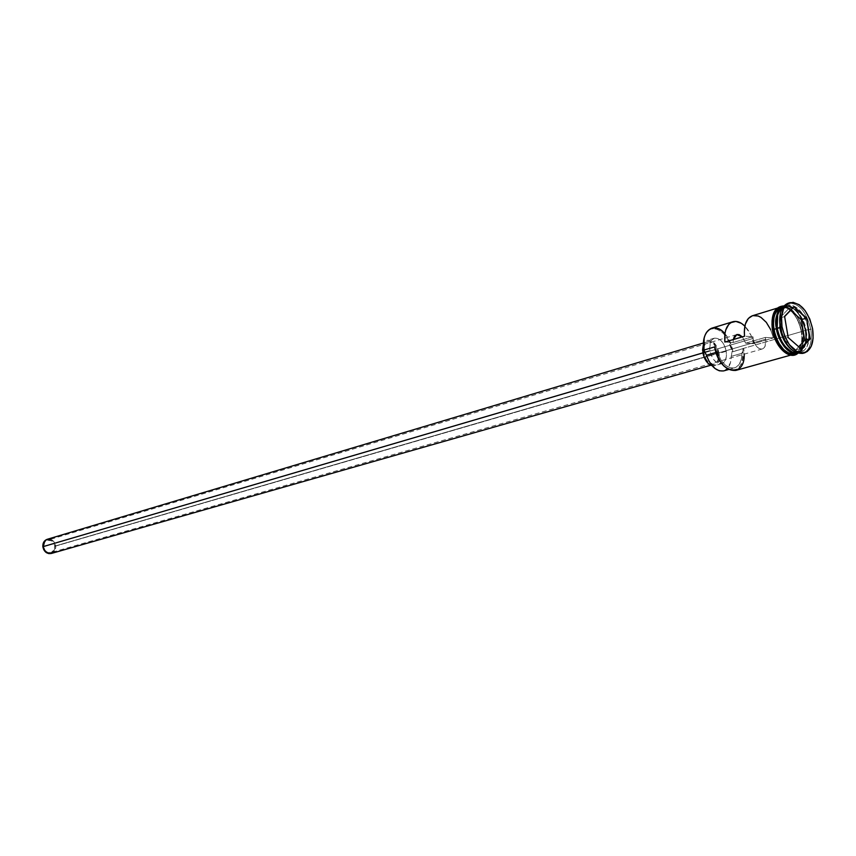 <?xml version="1.0" encoding="UTF-8"?>
<svg xmlns="http://www.w3.org/2000/svg" width="856" height="856" viewBox="0 0 856 856"><rect width="100%" height="100%" fill="white"/><g stroke="black" fill="none" stroke-linecap="round" stroke-linejoin="round"><path stroke-width="0.64" stroke-dasharray="4.28 3.21" d="M724.914 333.69C729.012 338.495 731.698 344.422 732.95 351.452L732.115 351.57C729.312 330.437 708.04 319.877 704.135 338.152L705.451 334.514L709.282 329.935L711.743 328.822L717.264 329.164L722.871 332.791L727.739 339.126L732.115 351.57L732.95 351.452L732.115 351.57L731.217 356.353L741.959 353.271L742.933 348.916L743.19 357.262L742.516 360.997L741.339 364.239L737.626 368.818L732.586 370.295L729.783 369.771L724.176 366.282C737.166 374.04 743.415 368.251 742.933 348.916L732.95 351.452C728.927 335.263 721.854 327.516 711.743 328.201M770.603 329.474L773.385 337.895L753.751 343.609L745.662 343.17L753.751 343.609L751.001 335.274L744.848 326.125C749.161 330.609 752.124 336.44 753.751 343.609L773.385 337.895L765.307 337.425L765.692 339.19L54.923 546.085C53.907 541.623 51.413 539.665 47.455 540.2C44.769 541.227 43.506 543.389 43.656 546.674L44.993 550.183L46.748 551.863L51.082 552.58L54.367 549.67L54.677 544.844L51.852 540.917L47.529 540.179L44.822 542.062L43.656 546.674L753.045 338.462L752.852 336.697L744.56 336.215L752.852 336.697L733.175 342.496L733.314 339.543L733.175 342.496L724.872 342.047L733.175 342.496L752.852 336.697L754.2 342.432L756.137 345.845L758.566 348.189L761.123 349.098L763.402 348.435L765.071 346.316L765.692 339.19C766.355 344.465 765.232 347.718 762.311 348.959C757.945 349.195 754.853 345.685 753.045 338.462L43.656 546.674C44.672 551.114 47.144 553.083 51.071 552.58C53.8 551.553 55.084 549.392 54.923 546.085L765.692 339.19L765.307 337.425L773.385 337.895C768.902 322.338 761.915 314.955 752.413 315.757L752.841 315.629M51.317 553.468C54.431 552.302 55.897 549.82 55.726 546.042L718.238 353.303C718.944 359.188 717.617 362.837 714.246 364.249C709.228 364.549 705.729 360.676 703.728 352.629L705.997 359.06L708.533 362.313L712.888 364.41L716.59 362.644L718.066 359.574L718.238 353.303L715.98 346.926L712.053 342.56L707.762 341.694L705.419 343.256L703.568 348.264L703.728 352.629L702.862 352.886L703.728 352.629C703.033 346.776 704.349 343.138 707.666 341.726C712.706 341.394 716.237 345.246 718.238 353.303L55.726 546.042C54.559 540.939 51.713 538.702 47.187 539.312L47.273 539.291M726.22 351.281L719.136 353.346C716.879 344.283 712.92 339.939 707.238 340.314L703.386 344.39L704.713 342.047L707.356 340.281L712.192 341.266L716.6 346.177L719.136 353.346L726.22 351.281L725.653 348.777L723.684 344.08L720.859 340.421L717.617 338.334L714.439 338.163L711.796 339.928L710.116 343.374L709.913 350.5C709.121 343.898 710.587 339.789 714.321 338.195C719.992 337.82 723.962 342.186 726.22 351.281C727.033 357.926 725.535 362.045 721.758 363.64L725.353 360.269L726.423 356.171L726.22 351.281M704.905 351.976L709.913 350.5L711.347 355.497L713.818 359.777L716.943 362.698L721.779 363.629C716.119 363.961 712.171 359.584 709.913 350.5L704.905 351.976M788.975 303.013C799.322 303.345 806.598 312.087 810.782 329.228L808.61 329.539C810.215 341.844 807.69 349.419 801.013 352.255L797.375 353.196C805.699 348.039 808.578 340.41 806.031 330.288L805.603 330.352C807.968 339.639 805.464 347.108 798.092 352.758C794.775 353.549 791.415 352.501 788.002 349.623C791.511 352.533 794.882 353.582 798.092 352.758C788.408 353.175 781.475 345.086 777.28 328.458L777.28 328.458C775.761 316.42 778.168 309.027 784.492 306.255C794.4 305.699 801.43 313.735 805.603 330.352L805.261 330.512C807.679 340.014 805.1 347.59 797.503 353.228L797.503 353.239M797.653 353.196C804.33 350.361 806.866 342.796 805.261 330.512L802.703 331.251L805.261 330.512C804.972 322.883 795.021 302.938 783.743 306.159L783.893 306.116C793.919 305.549 801.045 313.681 805.261 330.512L805.218 330.47C806.791 342.625 804.33 350.072 797.835 352.822L793.469 352.833L797.835 352.822C805.207 347.183 807.711 339.714 805.346 330.427C801.173 313.81 794.143 305.774 784.235 306.33L780.565 308.674L784.235 306.33C794.015 305.785 801.013 313.831 805.218 330.47L805.603 330.352C807.187 342.486 804.683 349.954 798.092 352.758L797.835 352.822C804.426 350.029 806.93 342.56 805.346 330.427C805.036 322.926 795.374 303.388 784.235 306.33L784.492 306.255C795.62 303.313 805.293 322.851 805.603 330.352L806.031 330.288C801.815 313.457 794.689 305.325 784.663 305.881L783.657 306.266C794.903 301.515 805.881 322.412 806.031 330.288L808.61 329.539C805.592 308.31 785.487 295.909 780.522 312.708L783.272 307.732L787.231 305.1C797.257 304.543 804.373 312.686 808.61 329.539L806.031 330.288C807.636 342.582 805.1 350.136 798.423 352.982M801.419 331.625L782.844 336.997L801.419 331.625L801.89 340.581L800.135 348.092L796.39 353.004L791.201 354.555L785.369 352.458L779.763 347.022L775.269 339.051L772.604 329.795C771.074 317.651 773.557 310.15 780.062 307.293L780.704 307.122C790.527 307.218 797.439 315.382 801.419 331.625C802.992 343.384 800.66 350.864 794.422 354.063L793.79 354.266C783.861 354.705 776.799 346.552 772.604 329.795L772.166 320.69L774.027 313.146L777.869 308.342L783.101 306.972L788.911 309.198L794.411 314.666L798.798 322.53L801.419 331.625M782.545 337.082L743.693 348.339L782.545 337.082M796.337 353.442C802.125 349.922 804.244 342.518 802.703 331.251C798.488 314.452 791.361 306.33 781.335 306.897M777.687 314.323C779.078 309.979 781.346 307.283 784.492 306.255C781.111 307.572 778.842 310.268 777.687 314.323M801.013 352.255L796.262 352.169L791.265 349.451C804.009 355.871 809.787 349.237 808.61 329.539L810.782 329.228C812.462 341.608 810.065 349.558 803.602 353.079C810.065 349.558 812.462 341.608 810.782 329.228L812.579 328.704L810.782 329.228C806.277 311.306 798.702 302.639 788.055 303.238M794.464 354.213C801.473 348.178 803.816 340.645 801.505 331.625L802.907 331.336L801.719 326.607L800.146 322.102L795.738 314.184L790.195 308.684L787.253 307.111L782.823 306.448C793.983 305.774 802.275 323.985 802.789 331.261L801.505 331.625C800.756 324.488 793.812 308.363 783.08 306.822C772.54 306.641 770.742 322.402 772.508 329.785L772.39 329.699M714.856 347.707L721.662 361.114L725.706 365.416L730.072 367.759L734.277 367.92L736.181 367.171L739.327 364.121L741.317 359.306L741.959 353.271L743.693 348.339L732.19 352.019L731.217 356.353L741.959 353.271C741.82 361.243 739.349 366.101 734.544 367.855C727.333 368.743 721.544 363.49 717.189 352.094L715.905 352.469L717.189 352.094L714.856 347.707M802.789 331.261C804.972 339.736 802.896 347.151 796.572 353.496L799.836 350.703L802.65 344.326L803.313 335.873L802.789 331.261M795.085 353.913L799.761 350.575L802.564 344.24L803.217 335.841L801.633 326.628L798.07 317.993L793.031 311.188L787.263 307.261L781.357 306.887M793.972 354.373L798.552 351.056L801.366 344.69L802.029 336.237L800.446 326.981L796.85 318.293L791.779 311.456L785.979 307.497L780.319 307.058M771.994 325.087L773.589 334.514M735.764 370.434C742.516 367.609 745.159 360.248 743.693 348.339L744.196 354.149M723.759 370.873C728.574 369.129 731.056 364.281 731.217 356.353L730.564 362.366L727.108 368.915M725.407 370.199L723.491 370.948M745.662 343.17L742.355 336.868L745.662 343.17L765.307 337.425L745.662 343.17M712.064 365.694L714.642 365.662C718.43 364.067 719.928 359.969 719.136 353.346L719.318 358.215L718.248 362.302L716.076 364.977L712.064 365.694M50.418 539.312L53.286 540.992L55.447 544.63L55.544 548.857L54.056 551.735M790.644 310.257L788.761 308.588L793.651 307.101L788.761 308.588L779.666 318.09L784.545 316.645L779.666 318.111L788.761 308.588L790.644 310.257M795.812 349.911L798.712 346.755L795.812 349.911L800.735 348.52L795.812 349.911L784.321 339.918L795.812 349.911M783.176 338.923L783.058 338.27L783.176 338.923M800.735 348.52L788.098 337.499L783.764 338.751L788.098 337.499L784.588 316.378L788.098 337.499L800.735 348.52M779.656 318.218L782.737 336.365L779.656 318.218M762.311 348.959L51.071 552.58M707.666 341.726L703.429 342.989M714.321 338.195L707.238 340.314M780.062 307.293L776.916 308.246M787.231 305.1L784.663 305.881M783.989 305.892C793.341 308.288 799.643 316.774 802.896 331.347C804.405 341.523 802.725 348.852 797.856 353.335M793.79 354.266L790.634 355.154M728.627 369.514L734.544 367.855M721.758 363.64L714.642 365.662M714.246 364.249L710.769 365.245M736.749 334.578L47.455 540.2"/><path stroke-width="1.28" d="M723.491 370.948L719.286 370.798L714.921 368.465L709.143 361.478L706.425 355.24L715.905 352.469L706.425 355.24L703.846 350.211L703.407 345.824L704.135 338.152L703.953 350.05C700.379 331.112 714.257 320.668 724.914 333.69M54.056 551.735L51.339 553.468L48.824 553.607L46.374 552.644L43.645 549.488L43.035 543.892L44.18 541.452L47.187 539.312C44.116 540.5 42.672 542.971 42.843 546.716L702.862 352.886L42.843 546.716C44.009 551.788 46.834 554.046 51.317 553.468L710.769 365.245M702.808 352.586L704.905 351.976L702.808 352.586C704.338 359.68 707.42 364.057 712.064 365.694L708.222 363.49L704.242 357.562L702.562 350.072L703.386 344.39L702.808 352.586M788.002 349.623C781.389 342.325 777.772 335.285 777.152 328.511L777.687 314.323L776.895 328.586C777.826 338.569 783.347 346.648 793.469 352.833C785.294 349.772 779.773 341.694 776.895 328.586L777.152 328.511C778.896 337.606 782.512 344.636 788.002 349.623M789.863 302.682C800.51 302.093 808.085 310.76 812.579 328.704L809.787 318.999L805.122 310.6L799.269 304.747L793.105 302.339L787.563 303.794L783.475 308.92L781.517 316.955L781.999 326.682L780.191 327.217L781.999 326.682C780.351 313.724 782.973 305.72 789.863 302.682L788.055 303.238C781.164 306.277 778.543 314.27 780.191 327.217L779.816 327.666C781.656 337.2 785.476 344.465 791.265 349.451C785.476 344.465 781.656 337.2 779.816 327.666L780.522 312.708L779.816 327.666L777.227 328.426C775.065 319.77 777.205 312.376 783.657 306.266C777.869 309.669 775.718 317.062 777.227 328.426C777.697 335.841 786.322 354.298 797.375 353.196C787.798 352.597 781.089 344.337 777.227 328.426L780.191 327.217C778.521 313.542 781.453 305.474 788.975 303.013M776.456 328.651L776.456 328.651C774.915 316.602 777.355 309.102 783.743 306.159C776.585 311.926 774.156 319.416 776.456 328.651L773.888 329.41L776.456 328.651C776.799 336.28 786.343 355.711 797.503 353.228C787.627 353.517 780.619 345.321 776.456 328.651M776.916 308.246L752.413 315.757C746.272 318.314 743.65 325.141 744.56 336.215L724.872 342.047C724.005 331.079 726.658 324.317 732.822 321.749L711.743 328.201C705.162 331.047 702.562 338.334 703.953 350.05L714.717 346.873C718.751 363.115 725.77 370.969 735.764 370.434L790.634 355.154M732.822 321.749C736.749 320.69 740.75 322.156 744.848 326.125L741.424 323.354L735.882 321.407L730.842 322.648L728.723 324.445L725.706 330.084L724.904 333.733L724.872 342.047L744.56 336.215L744.292 331.893L745.341 324.135L748.337 318.464L752.445 315.746M783.754 306.159L781.335 306.897C774.83 309.754 772.347 317.266 773.888 329.41C778.083 346.188 785.155 354.352 795.074 353.913L796.337 353.442M780.565 308.674C776.809 313.061 775.579 319.695 776.895 328.586C775.247 321.867 776.467 315.233 780.565 308.674M783.989 305.892C774.648 306.512 770.775 314.452 772.39 329.699L773.792 329.41C771.256 318.988 774.263 311.338 782.812 306.448L779.088 307.818L775.226 312.654L773.353 320.24L773.792 329.41L772.508 329.785C772.733 337.66 783.208 358.011 794.464 354.213M724.176 366.282L719.233 360.002L714.685 347.493C716.215 355.368 719.382 361.628 724.176 366.282M796.572 353.496C785.38 358.792 773.878 337.542 773.792 329.41L774.873 334.14L778.553 342.989L783.732 349.879L789.607 353.742L792.517 354.341L796.572 353.496M781.999 326.682L784.856 336.59L789.639 345.107L795.598 350.928L801.805 353.164L807.294 351.516L811.253 346.284L813.104 338.27L812.579 328.704C814.302 341.801 811.616 349.858 804.533 352.875C794.004 353.314 786.493 344.594 781.999 326.682M788.205 337.585L784.588 316.378L793.844 306.683L806.545 317.972L810.14 338.89L801.056 348.799L788.205 337.585L801.056 348.799L810.14 338.89L804.768 340.174L801.248 319.663L790.644 310.257L801.248 319.663L806.138 318.207L801.248 319.663L804.768 340.174L809.68 338.773L800.745 348.52L810.14 338.89L806.545 317.972L809.68 338.773L806.545 317.972L793.844 306.683L806.138 318.207L793.844 306.683L784.588 316.378L788.205 337.585M780.191 327.217C784.674 345.107 792.185 353.828 802.714 353.378L803.602 353.079C792.817 354.523 785.005 345.899 780.191 327.217M781.357 306.887L777.013 309.958L774.102 316.249L773.375 324.745L774.958 334.118L778.618 342.914L783.764 349.762L789.596 353.592L792.495 354.191L797.503 353.239M780.319 307.058L777.815 308.203L773.942 313.039L772.069 320.625L771.994 325.087M773.589 334.514L777.269 343.363L782.448 350.243L788.322 354.106L793.972 354.373M728.627 369.514L723.759 370.873C716.536 371.772 710.758 366.561 706.425 355.24L703.953 350.05L714.717 346.873L714.685 347.493L714.717 346.873C718.377 373.259 745.169 379.326 744.196 354.149M727.108 368.915L725.407 370.199M770.603 329.474L766.281 322.316L761.005 317.405L758.223 316.014L752.841 315.629M742.355 336.868L739.177 334.643L736.973 334.514L734.352 336.569L733.314 339.543L736.759 334.568L742.355 336.868M47.273 539.291L50.418 539.312M798.712 346.755L804.768 340.174L798.712 346.755M783.508 339.211L784.321 339.918L783.508 339.211M782.737 336.365L783.058 338.27L782.737 336.365M784.62 316.56L793.651 307.101L784.62 316.56M703.921 350.66L703.953 350.05L703.921 350.66M703.429 342.989L47.187 539.312M772.39 329.699C774.905 347.012 789.532 360.708 797.856 353.335M804.533 352.875L802.714 353.378"/></g></svg>
